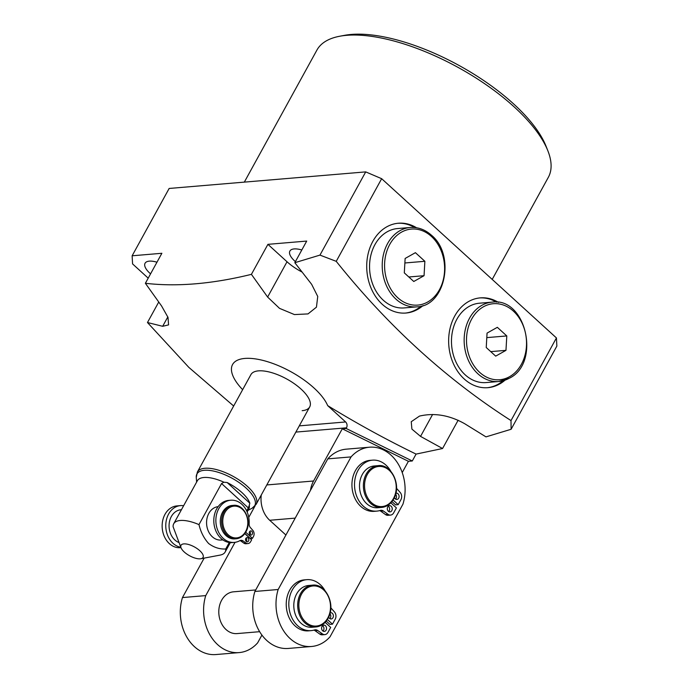 <?xml version="1.0" encoding="UTF-8"?>
<svg xmlns="http://www.w3.org/2000/svg" width="689" height="689" viewBox="0 0 689 689"><rect width="100%" height="100%" fill="white"/><g stroke="black" fill="none" stroke-linecap="round" stroke-linejoin="round"><path stroke-width="1.03" d="M258.461 370.863A33.537 13.418 -151.2 0 0 250.917 374.618A33.537 13.418 -151.2 0 1 271.475 372.585A33.537 13.418 -151.2 0 1 300.998 389.027A33.537 13.418 -151.2 0 1 309.697 406.923A33.537 13.418 -151.2 0 0 294.401 383.764A33.537 13.418 -151.2 0 0 258.461 370.863M504.994 380.19A45.061 35.389 -94.8 0 1 487.89 387.674A45.061 35.389 -94.8 0 1 453.706 364.36A45.061 35.389 -94.8 0 1 454.74 316.027A45.061 35.389 -94.8 0 1 480.319 297.872A45.061 35.389 -94.8 0 1 498.431 302.385M479.673 297.932A45.061 35.389 -94.8 0 1 496.554 302.144M416.509 227.74A45.061 35.389 85.2 0 0 398.388 223.227A45.061 35.389 85.2 0 0 372.818 241.383A45.061 35.389 85.2 0 0 371.776 289.716A45.061 35.389 85.2 0 0 405.959 313.03A45.061 35.389 85.2 0 0 423.063 305.546M414.632 227.499A45.061 35.389 85.2 0 0 397.742 223.288M416.078 454.094C386.116 439.548 356.644 423.39 327.68 405.614L345.62 421.961A4.194 3.29 -94.8 0 1 346.498 427.817L346.145 428.472L412.289 460.984L416.078 454.094L442.571 448.522L420.548 436.395L411.893 429.092L411.247 421.72L419.472 416.096C434.311 412.616 449.34 415.131 464.558 423.64L485.978 436.878L511.117 429.273L511.005 420.583L556.436 337.937L556.867 346.059L511.117 429.273M339.634 36.259L344.44 35.354A127.853 51.158 28.8 0 1 351.183 34.45A127.853 51.158 28.8 0 1 464.136 68.323A127.853 51.158 28.8 0 1 546.033 146.18L547.841 150.727A132.047 52.829 -151.2 0 0 463.258 70.312A132.047 52.829 -151.2 0 0 346.601 35.328A132.047 52.829 -151.2 0 0 339.634 36.259A132.047 52.829 -151.2 0 0 316.914 50.09L244.328 182.12M492.204 279.415L548.341 177.314A132.047 52.829 -151.2 0 0 547.841 150.727M295.4 261.648A18.861 7.545 28.8 0 1 289.897 251.037A18.861 7.545 28.8 0 1 294.143 248.927A18.861 7.545 28.8 0 1 301.808 249.995M150.564 273.86A18.861 7.545 28.8 0 1 145.06 263.25A18.861 7.545 28.8 0 1 149.306 261.14A18.861 7.545 28.8 0 1 156.971 262.208M327.68 405.614A54.491 21.807 -151.2 0 0 258.117 359.348A54.491 21.807 -151.2 0 0 242.64 389.673M336.232 261.338L319.963 255.102L365.713 171.888L381.663 178.701L336.232 261.338C388.157 326.198 446.412 379.277 511.005 420.583M233.666 406.01L188.812 367.358L147.472 322.53L162.673 326.293L168.581 324.881L168.004 317.379L161.588 305.994L145.379 283.291C176.944 286.943 212.29 283.963 251.416 274.351L267.625 297.054L279.51 308.353L294.436 314.572L308.009 313.917L316.449 307.156L317.741 296.459L311.635 284.307L294.823 262.707L319.963 255.102M365.713 171.888L169.149 188.459L132.133 255.791L161.872 253.285L145.379 283.291M556.436 337.937L381.663 178.701M503.185 380.741A45.061 35.389 -94.8 0 1 487.235 387.726M442.571 448.522L458.142 420.212M412.289 460.984L408.413 461.311L342.269 428.791L346.145 428.472M402.221 472.568L408.413 461.311M147.472 322.53L158.728 302.049M132.133 255.791L132.564 263.904L148.204 278.158M251.416 274.351L267.918 244.345L287.029 261.76A31.436 12.583 -151.2 0 0 301.98 272.009M294.823 262.707L306.708 241.072L267.918 244.345M405.313 313.082A45.061 35.389 85.2 0 0 421.255 306.097M266.807 484.944L313.564 481L342.269 428.791M295.211 518.119L269.7 520.273L285.909 535.034M269.7 520.273A25.148 19.748 -94.8 0 1 261.277 494.995M313.564 481A25.148 19.748 85.2 0 0 310.489 490.318M302.152 410.678A33.537 13.418 -151.2 0 0 309.697 406.923L256.144 504.331A33.537 13.418 28.8 0 0 247.454 486.425A33.537 13.418 28.8 0 0 217.922 469.984A33.537 13.418 28.8 0 0 197.373 472.017L250.917 374.618M222.547 512.228A16.769 13.169 85.2 0 0 222.159 530.211A16.769 13.169 85.2 0 0 234.88 538.884L236.172 538.781A16.769 13.169 -94.8 0 1 223.451 530.099A16.769 13.169 -94.8 0 1 223.839 512.116A16.769 13.169 -94.8 0 1 233.356 505.364L232.064 505.468A16.769 13.169 85.2 0 0 222.547 512.228M249.986 534.698A2.093 1.645 85.2 0 0 250.185 534.414A2.093 1.645 85.2 0 0 249.719 531.46M252.252 534.242A2.093 1.645 85.2 0 0 252.303 531.994A2.093 1.645 85.2 0 0 250.71 530.909A2.093 1.645 85.2 0 0 249.521 531.753A2.093 1.645 85.2 0 0 249.47 534.001A2.093 1.645 85.2 0 0 251.063 535.086A2.093 1.645 85.2 0 0 252.252 534.242M246.283 541.433A2.093 1.645 85.2 0 0 246.481 541.149A2.093 1.645 85.2 0 0 246.016 538.195M248.548 540.968A2.093 1.645 85.2 0 0 248.6 538.72A2.093 1.645 85.2 0 0 247.006 537.635A2.093 1.645 85.2 0 0 245.818 538.479A2.093 1.645 85.2 0 0 245.775 540.727A2.093 1.645 85.2 0 0 247.36 541.812A2.093 1.645 85.2 0 0 248.548 540.968M180.974 547.634L180.397 547.686A20.963 16.458 -94.8 0 1 164.499 536.843A20.963 16.458 -94.8 0 1 164.981 514.356A20.963 16.458 -94.8 0 1 176.875 505.915L180.501 505.605A20.963 16.458 -94.8 0 1 183.627 505.726M180.819 547.255A20.963 16.458 -94.8 0 1 168.607 514.054A20.963 16.458 -94.8 0 1 180.501 505.605M218.12 506.648A16.769 13.169 85.2 0 0 208.836 513.383A16.769 13.169 85.2 0 0 208.448 531.365A16.769 13.169 85.2 0 0 221.169 540.038L222.866 539.9M178.933 542.519A16.769 13.169 -94.8 0 1 171.337 516.543A16.769 13.169 -94.8 0 1 180.854 509.782L181.422 509.739M181.052 547.833A12.574 5.03 -151.2 0 0 184.264 552.01A12.574 5.03 -151.2 0 0 200.878 558.736A12.574 5.03 -151.2 0 0 199.784 550.7A12.574 5.03 -151.2 0 0 186.383 544.017A12.574 5.03 -151.2 0 0 181.052 547.833L173.12 526.792A29.343 11.739 28.8 0 1 173.714 523.752L197.347 480.767A29.343 11.739 28.8 0 1 223.916 482.205L227.146 482.524A29.903 11.963 28.8 0 1 241.942 492.566A29.903 11.963 28.8 0 1 249.831 503.194L249.289 505.321A29.343 11.739 28.8 0 1 248.772 509.042L247.153 511.979M249.289 505.321L248.316 507.914L221.557 483.54L198.983 524.613C200.757 532.072 203.987 538.376 208.655 543.535C213.943 547.479 219.636 549.297 225.734 548.987A29.343 11.739 28.8 0 1 225.139 552.027A29.343 11.739 28.8 0 1 220.092 555.101L200.878 558.736M248.316 507.914L246.671 510.902M229.308 542.501L225.734 548.987M173.714 523.752A29.343 11.739 28.8 0 1 198.983 524.613M221.557 483.54L223.916 482.205M245.715 532.209L252.45 538.342L253.474 536.481A4.608 3.617 85.2 0 0 252.837 530.375L250.4 527.593A4.608 3.617 -94.8 0 1 249.142 523.7A21.17 16.622 85.2 0 0 230.746 500.223A21.17 16.622 85.2 0 0 215.958 522.71A21.17 16.622 85.2 0 0 234.303 542.407A21.17 16.622 85.2 0 0 239.798 540.693A4.608 3.617 -94.8 0 1 240.995 540.322A4.608 3.617 -94.8 0 1 243.071 540.925L245.913 542.966A4.608 3.617 85.2 0 0 247.988 543.569A4.608 3.617 85.2 0 0 250.598 541.718L251.623 539.849L244.793 533.63M239.979 540.598A4.608 3.617 -94.8 0 1 240.995 541.098L243.846 543.139A4.608 3.617 85.2 0 0 245.913 543.75L247.988 543.569M230.746 500.223L228.679 500.395A21.17 16.622 85.2 0 0 213.891 522.882A21.17 16.622 85.2 0 0 232.227 542.587L234.303 542.407M244.879 533.51L250.383 538.522L252.45 538.342M329.85 618.601A3.144 2.472 85.2 0 0 330.375 617.912A3.144 2.472 85.2 0 0 329.91 613.718M328.687 617.068A3.144 2.472 85.2 0 0 331.176 618.963A3.144 2.472 85.2 0 0 332.968 617.697A3.144 2.472 85.2 0 0 333.037 614.321A3.144 2.472 85.2 0 0 330.651 612.693A3.144 2.472 85.2 0 0 330.152 612.805M323.003 631.055A3.144 2.472 85.2 0 0 323.529 630.366A3.144 2.472 85.2 0 0 322.547 625.724M326.112 630.151A3.144 2.472 85.2 0 0 326.19 626.775A3.144 2.472 85.2 0 0 323.804 625.147A3.144 2.472 85.2 0 0 322.021 626.422A3.144 2.472 85.2 0 0 321.944 629.789A3.144 2.472 85.2 0 0 324.33 631.417A3.144 2.472 85.2 0 0 326.112 630.151M255.722 589.948L233.519 591.817A20.963 16.458 85.2 0 0 221.625 600.265A20.963 16.458 85.2 0 0 221.143 622.744A20.963 16.458 85.2 0 0 237.042 633.587L259.641 631.684M395.555 499.086A3.144 2.472 85.2 0 0 396.08 498.397A3.144 2.472 85.2 0 0 395.615 494.202M394.384 497.553A3.144 2.472 85.2 0 0 396.881 499.447A3.144 2.472 85.2 0 0 398.664 498.181A3.144 2.472 85.2 0 0 398.742 494.814A3.144 2.472 85.2 0 0 396.356 493.186A3.144 2.472 85.2 0 0 395.856 493.29M388.699 511.548A3.144 2.472 85.2 0 0 389.233 510.859A3.144 2.472 85.2 0 0 388.251 506.217M391.817 510.635A3.144 2.472 85.2 0 0 391.895 507.268A3.144 2.472 85.2 0 0 389.509 505.64A3.144 2.472 85.2 0 0 387.726 506.906A3.144 2.472 85.2 0 0 387.649 510.282A3.144 2.472 85.2 0 0 390.034 511.901A3.144 2.472 85.2 0 0 391.817 510.635M393.522 498.982A20.963 16.458 -94.8 0 1 381.628 507.423L377.753 507.75A20.963 16.458 -94.8 0 1 361.854 496.907A20.963 16.458 -94.8 0 1 362.336 474.428A20.963 16.458 -94.8 0 1 374.23 465.979L378.115 465.652A20.963 16.458 -94.8 0 0 366.221 474.101A20.963 16.458 -94.8 0 0 365.73 496.58A20.963 16.458 -94.8 0 0 381.628 507.423C386.736 506.863 390.766 504.021 393.712 498.888C401.868 485.624 391.593 463.637 378.115 465.652M327.818 618.498A20.963 16.458 -94.8 0 1 315.932 626.938L312.048 627.266A20.963 16.458 -94.8 0 1 296.149 616.422A20.963 16.458 -94.8 0 1 296.632 593.944A20.963 16.458 -94.8 0 1 308.526 585.495L312.41 585.168A20.963 16.458 -94.8 0 0 300.516 593.617A20.963 16.458 -94.8 0 0 300.025 616.095A20.963 16.458 -94.8 0 0 315.932 626.938C321.04 626.379 325.062 623.536 328.007 618.403C336.163 605.131 325.888 583.144 312.41 585.168M278.158 589.508A40.875 32.09 85.2 0 0 311.6 646.48A40.875 32.09 85.2 0 0 330.048 636.782L402.944 504.184A40.875 32.09 85.2 0 0 369.511 447.204A40.875 32.09 85.2 0 0 351.063 456.902L278.158 589.508L254.887 591.463A40.875 32.09 85.2 0 0 288.321 648.444L311.6 646.48M379.587 510.618A5.452 4.28 -94.8 0 1 380.828 511.221L385.53 514.588A5.452 4.28 85.2 0 0 387.976 515.303L390.56 515.088A5.452 4.28 85.2 0 0 393.652 512.892L396.399 507.896L390.844 502.832M390.801 471.267A25.571 20.076 85.2 0 0 372.491 460.157L369.907 460.373A25.571 20.076 85.2 0 0 352.045 487.536A25.571 20.076 85.2 0 0 374.196 511.333L376.788 511.117A25.571 20.076 85.2 0 0 380.233 510.437A5.452 4.28 -94.8 0 1 380.965 510.291A5.452 4.28 -94.8 0 1 383.411 511.005L388.114 514.373A5.452 4.28 85.2 0 0 390.56 515.088M391.955 501.558L395.598 504.873L398.182 504.658L400.929 499.663A5.452 4.28 85.2 0 0 400.171 492.446L396.528 488.294M313.883 630.134A5.452 4.28 -94.8 0 1 315.123 630.736L319.825 634.104A5.452 4.28 85.2 0 0 322.271 634.819L324.855 634.603A5.452 4.28 85.2 0 0 327.947 632.407L330.694 627.412L325.139 622.348M325.096 590.783A25.571 20.076 85.2 0 0 306.786 579.664L304.202 579.888A25.571 20.076 85.2 0 0 286.34 607.052A25.571 20.076 85.2 0 0 308.491 630.848L311.083 630.624A25.571 20.076 85.2 0 0 314.528 629.944A5.452 4.28 -94.8 0 1 315.261 629.798A5.452 4.28 -94.8 0 1 317.707 630.513L322.409 633.88A5.452 4.28 85.2 0 0 324.855 634.603M326.25 621.065L329.893 624.389L332.477 624.165L335.224 619.17A5.452 4.28 85.2 0 0 334.466 611.953L330.823 607.81M204.159 558.116L182.464 597.57A40.875 32.09 85.2 0 0 215.898 654.55L239.178 652.586A40.875 32.09 85.2 0 0 257.626 642.88L261.923 635.077M369.511 447.204L346.231 449.168A40.875 32.09 85.2 0 0 327.783 458.865L254.887 591.463M351.063 456.902L327.783 458.865M235.035 542.329L205.744 595.606A40.875 32.09 85.2 0 0 239.178 652.586M205.744 595.606L182.464 597.57M255.085 505.855L248.755 517.379M393.066 499.99L398.182 504.658M372.491 460.157A25.571 20.076 85.2 0 0 354.628 487.321A25.571 20.076 85.2 0 0 376.788 511.117M327.361 619.497L332.477 624.165M306.786 579.664A25.571 20.076 85.2 0 0 288.924 606.837A25.571 20.076 85.2 0 0 311.083 630.624M492.135 302.135L479.466 303.203A39.824 31.272 85.2 0 0 469.131 306.424A39.824 31.272 85.2 0 0 452.682 352.277A39.824 31.272 85.2 0 0 486.15 382.567L498.827 381.499A39.824 31.272 -94.8 0 1 465.359 351.209A39.824 31.272 -94.8 0 1 481.8 305.356A39.824 31.272 -94.8 0 1 492.135 302.135C526.146 296.968 540.943 363.06 509.404 378.201L498.827 381.499A39.824 31.272 -94.8 0 0 509.154 378.278M506.794 335.939L497.337 327.318L487.054 333.106L486.236 347.514L495.692 356.135L505.976 350.348L506.794 335.939L486.796 337.619M490.749 351.631L505.976 350.348M410.213 227.491L397.536 228.559A39.824 31.272 85.2 0 0 370.475 257.049A39.824 31.272 85.2 0 0 383.299 300.223A39.824 31.272 85.2 0 0 404.228 307.923L416.905 306.855A39.824 31.272 -94.8 0 1 395.977 299.155A39.824 31.272 -94.8 0 1 383.144 255.981A39.824 31.272 -94.8 0 1 410.213 227.491C417.99 226.948 425.096 229.549 431.529 235.293C455.61 254.921 445.421 306.286 416.905 306.855M405.132 258.461L404.305 272.87L413.77 281.491L424.054 275.703L424.872 261.295L415.415 252.674L405.132 258.461M404.874 262.974L424.872 261.295M408.827 276.987L424.054 275.703M267.625 297.054L287.029 261.76M162.673 326.293L167.832 316.906M420.548 436.395L432.606 414.459M295.865 432.089L346.498 427.817M299.276 425.871L345.62 421.961M245.689 532.02A16.769 13.169 -94.8 0 1 236.172 538.781C240.272 538.333 243.51 536.051 245.878 531.925C252.407 521.297 244.139 503.728 233.356 505.364M224.907 512.573A15.933 12.505 85.2 0 0 228.248 534.819A15.933 12.505 85.2 0 0 245.654 531.477A15.933 12.505 85.2 0 0 242.313 509.231A15.933 12.505 85.2 0 0 224.907 512.573M248.049 510.36L252.191 508.146A32.977 13.194 -151.2 0 0 246.18 488.139A32.977 13.194 -151.2 0 0 213.624 471.087A32.977 13.194 -151.2 0 0 196.27 477.399L197.373 472.017M227.146 482.524L249.831 503.194M243.071 540.925L240.995 541.098M245.913 542.966L243.846 543.139M301.575 594.064A20.119 15.804 85.2 0 0 305.804 622.167A20.119 15.804 85.2 0 0 327.792 617.955A20.119 15.804 85.2 0 0 323.572 589.853A20.119 15.804 85.2 0 0 301.575 594.064M367.28 474.557A20.119 15.804 85.2 0 0 371.5 502.66A20.119 15.804 85.2 0 0 393.497 498.44A20.119 15.804 85.2 0 0 389.268 470.337A20.119 15.804 85.2 0 0 367.28 474.557M383.411 511.005L380.828 511.221M388.114 514.373L385.53 514.588M317.707 630.513L315.123 630.736M322.409 633.88L319.825 634.104M509.619 376.65A38.145 29.954 85.2 0 0 523.528 326.517A38.145 29.954 85.2 0 0 483.411 306.803A38.145 29.954 85.2 0 0 469.502 356.936A38.145 29.954 85.2 0 0 509.619 376.65M431.435 236.448A38.145 29.954 85.2 0 0 389.741 244.44A38.145 29.954 85.2 0 0 397.751 297.717A38.145 29.954 85.2 0 0 439.444 289.724A38.145 29.954 85.2 0 0 431.435 236.448M196.623 482.085L196.27 477.399M230.324 542.605L225.139 552.027M252.191 508.146L256.144 504.331"/></g></svg>
